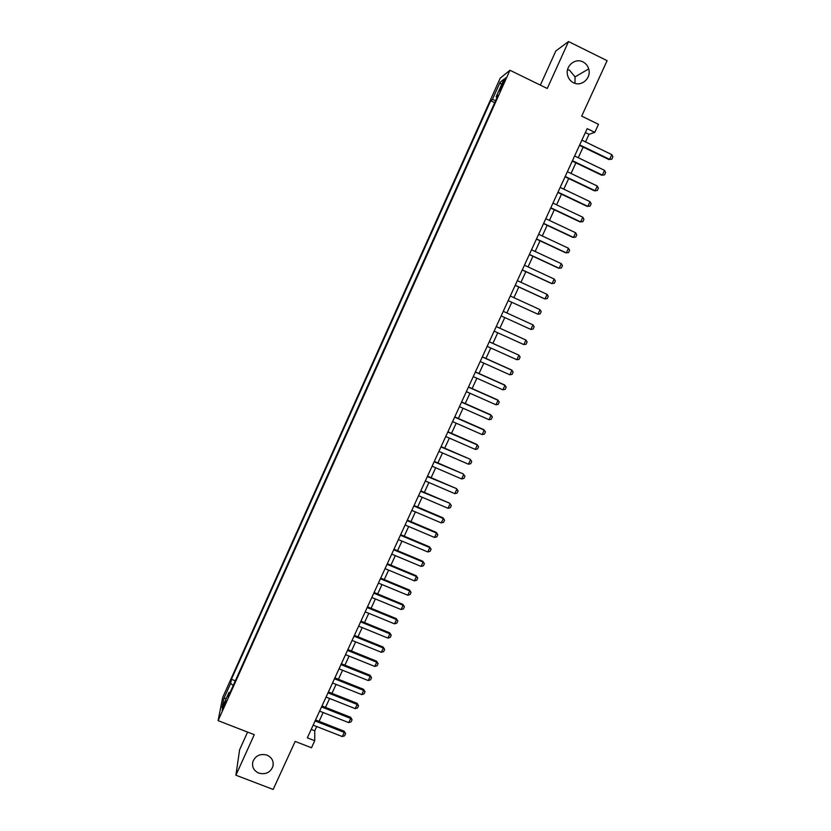 <?xml version="1.0" encoding="UTF-8"?>
<svg xmlns="http://www.w3.org/2000/svg" width="831" height="831" viewBox="0 0 831 831"><rect width="100%" height="100%" fill="white"/><g stroke="black" fill="none" stroke-linecap="round" stroke-linejoin="round"><path stroke-width="1.25" d="M266.99 755.119C271.924 757.467 273.918 761.206 272.942 766.359C270.335 772.57 265.619 774.824 258.784 773.11C253.756 770.721 251.783 766.909 252.863 761.663C255.553 755.576 260.259 753.395 266.99 755.119M567.604 69.534L569.578 70.251L575.042 76.899L574.979 83.339M582.957 61.91C585.813 63.395 587.725 65.722 588.691 68.911C591.672 77.927 581.503 87.151 573.463 82.736C570.232 81.043 568.227 78.353 567.448 74.634C565.444 65.836 575.322 57.713 582.957 61.91M223.529 707.628L225.762 700.772L222.064 710.432L223.529 707.628M247.596 732.09L239.608 749.749L235.9 775.219L273.16 789.45L295.171 741.418L311.5 747.765L314.731 740.733L314.752 730.792L316.704 726.533M500.179 78.218L222.666 697.521L218.096 720.643L509.933 70.261L500.179 78.218M509.933 70.261L547.255 88.481L568.539 41.55L555.835 50.951L540.368 85.115M568.539 41.55L607.097 60.673L581.69 116.132L598.497 124.307L594.799 132.337L587.174 128.628L307.325 737.845L314.731 740.733M502.526 83.36L499.691 91.098L504.178 82.072L505.435 77.885L502.526 83.36L503.409 83.786M230.104 692.441L228.972 692.462L228.161 696.773L497.946 95.472L496.149 96.78L497.063 97.435M228.972 692.462L222.012 707.97L223.84 698.58L230.665 683.362L231.423 679.291L490.695 100.769L492.378 99.533L500.127 82.259L504.064 79.122L496.149 96.78M235.9 775.219L254.276 734.677L218.096 720.643M585.533 141.914L589.023 134.331L594.799 132.337M319.094 721.35L323.145 712.531M325.513 707.368L329.606 698.487M331.964 693.345L336.077 684.401M338.435 679.28L342.58 670.264M344.927 665.174L349.093 656.095M351.43 651.016L355.637 641.875M357.964 636.816L362.191 627.613M364.508 622.575L368.777 613.309M371.083 608.292L375.373 598.954M377.669 593.957L381.99 584.557M384.275 579.581L388.628 570.118M390.913 565.163L395.296 555.638M397.561 550.704L401.975 541.106M404.23 536.192L408.675 526.522M410.93 521.639L415.396 511.906M417.64 507.035L422.148 497.239M424.371 492.388L428.91 482.52M431.133 477.7L435.693 467.76M437.906 462.96L442.508 452.957M444.71 448.169L449.342 438.103M451.524 433.335L456.188 423.197M458.369 418.46L463.064 408.25M465.235 403.534L469.962 393.25M472.112 388.565L476.88 378.209M479.02 373.545L483.819 363.116M485.948 358.473L490.778 347.981M492.908 343.359L497.759 332.784M499.878 328.193L504.77 317.556M506.879 312.975L511.782 302.297M513.911 297.675L518.814 287.007M520.964 282.322L525.867 271.654M528.049 266.917L532.951 256.26M535.154 251.471L540.057 240.824M542.279 235.973L547.172 225.326M549.426 220.423L554.329 209.776M556.604 204.821L561.496 194.184M563.802 189.177L568.684 178.54M571.022 173.471L575.904 162.845M578.262 157.724L583.144 147.097M585.367 132.555L589.023 134.331M311.199 729.4L314.752 730.792M495.65 100.572L492.378 99.533M494.694 102.701L490.695 100.769M235.318 680.818L231.423 679.291M230.665 683.362L233.21 685.533M501.467 84.928L500.127 82.259M223.84 698.58L226.344 698.32M581.877 140.159L611.813 154.628L612.904 156.83L611.813 159.188L608.894 159.531L579.498 145.332M611.813 154.628L609.632 159.355L579.695 144.906M611.813 159.188L608.894 159.531M574.616 155.968L604.532 170.355L605.633 172.526L604.542 174.884L601.634 175.196L572.258 161.089M604.532 170.355L602.35 175.071L572.445 160.705M604.542 174.884L601.634 175.196M567.376 171.726L597.271 186.03L598.382 188.18L597.292 190.528L594.404 190.818L565.049 176.795M597.271 186.03L595.1 190.725L565.205 176.452M597.292 190.528L594.404 190.818M560.156 187.442L590.031 201.663L591.153 203.782L590.062 206.119L587.195 206.4L557.85 192.46M590.031 201.663L587.87 206.337L557.996 192.148M552.958 203.107L582.822 217.234L583.944 219.332L582.863 221.659L580.007 221.919L550.683 208.062M582.822 217.234L580.661 221.898L550.808 207.792M545.79 218.709L575.634 232.763L576.766 234.83L575.686 237.157L572.839 237.386L543.536 223.612M575.634 232.763L573.473 237.406L543.64 223.383M538.644 234.269L568.466 248.24L569.599 250.287L568.529 252.593L565.693 252.811L536.421 239.12M568.466 248.24L566.316 252.873L536.504 238.933M531.518 249.778L561.32 263.666L562.462 265.681L561.403 267.987L558.577 268.184L529.316 254.577M561.32 263.666L559.18 268.278L529.389 254.421M524.423 265.234L554.194 279.039L555.357 281.034L554.287 283.329L551.483 283.506L522.242 269.982M554.194 279.039L552.064 283.641L522.294 269.867M517.339 280.649L547.099 294.371L548.263 296.335L547.203 298.63L544.409 298.786L515.189 285.334M547.099 294.371L544.97 298.952L515.22 285.262M540.025 309.641L541.199 311.594L540.14 313.869L537.906 314.222L508.156 300.635L537.906 314.222L540.025 309.641L510.286 296.013M503.254 311.324L532.972 324.869L534.146 326.791L533.097 329.076L530.853 329.429L501.145 315.905M530.853 329.429L532.972 324.869M496.242 326.583L525.94 340.056L527.124 341.946L526.075 344.221L523.831 344.595L494.144 331.154M523.831 344.595L525.94 340.056L496.252 326.552M489.251 341.79L518.928 355.19L520.123 357.06L519.074 359.324L516.83 359.719L487.163 346.35M516.83 359.719L518.928 355.19L489.282 341.728M482.281 356.956L511.948 370.273L513.143 372.122L512.104 374.376L509.85 374.791L480.204 361.495M509.85 374.791L511.948 370.273L511.46 369.93L482.333 356.852M475.342 372.07L504.978 385.304L506.193 387.132L505.155 389.375L502.89 389.812L473.265 376.599M502.89 389.812L504.978 385.304L504.521 384.93L475.405 371.924M468.424 387.142L498.039 400.293L499.254 402.1L498.216 404.333L495.962 404.78L466.347 391.65M495.962 404.78L498.039 400.293L497.592 399.877L468.507 386.955M461.517 402.162L491.121 415.24L492.347 417.017L491.308 419.25L489.044 419.707L459.46 406.66M489.044 419.707L491.121 415.24L490.695 414.783L461.62 401.944M454.64 417.131L484.224 430.126L485.449 431.881L484.421 434.114L482.157 434.592L452.583 421.618M482.157 434.592L484.224 430.126L483.808 429.648L454.765 416.871M447.784 432.058L477.347 444.98L478.583 446.704L477.555 448.927L475.28 449.426L445.738 436.524M475.28 449.426L477.347 444.98L476.952 444.45L447.919 431.767M440.949 446.933L470.117 459.221L471.738 461.485L470.71 463.698L468.435 464.207L438.903 451.389M441.105 446.611L470.117 459.221M468.435 464.207L470.491 459.782L471.738 461.485M434.135 461.766L463.293 473.94L464.913 476.215L463.895 478.427L461.61 478.947L432.099 466.212M434.312 461.402L463.293 473.94M461.61 478.947L463.656 474.532L464.913 476.215M427.352 476.547L456.499 488.607L458.11 490.903L457.092 493.105L454.806 493.645L425.316 480.972M427.529 476.153L456.499 488.607M454.806 493.645L456.842 489.241L458.11 490.903M420.579 491.287L449.727 503.243L451.326 505.539L450.309 507.731L448.023 508.292L418.554 495.702M420.777 490.851L449.727 503.243M448.023 508.292L450.049 503.898L451.326 505.539M413.828 505.975L443.287 518.513L442.975 517.817L444.564 520.133L443.546 522.315L441.261 522.896L411.812 510.379M414.046 505.508L442.975 517.817M441.261 522.896L443.287 518.513L444.564 520.133M407.107 520.621L436.535 533.087L436.244 532.359L437.823 534.676L436.815 536.857L434.52 537.449L405.092 525.005M407.335 520.113L436.244 532.359M434.52 537.449L436.535 533.087L437.823 534.676M400.397 535.226L429.814 547.608L429.534 546.85L431.102 549.187L430.094 551.358L427.799 551.961L398.392 539.599M400.646 534.676L429.534 546.85M427.799 551.961L429.814 547.608L431.102 549.187M393.707 549.779L423.104 562.088L422.844 561.289L424.402 563.636L423.405 565.807L421.099 566.42L391.713 554.132M393.977 549.198L422.844 561.289M421.099 566.42L423.104 562.088L424.402 563.636M387.049 564.291L416.414 576.527L416.175 575.696L417.723 578.054L416.726 580.215L414.42 580.848L385.054 568.633M387.329 563.678L416.175 575.696M414.42 580.848L416.414 576.527L417.723 578.054M380.401 578.75L409.756 590.914L409.527 590.052L411.065 592.42L410.067 594.57L407.761 595.225L378.417 583.082M380.702 578.106L409.527 590.052M407.761 595.225L409.756 590.914L411.065 592.42M373.784 593.168L403.108 605.259L402.9 604.366L404.437 606.744L403.44 608.884L401.124 609.549L371.8 597.489M374.095 592.482L402.9 604.366M401.124 609.549L403.108 605.259L404.437 606.744M367.177 607.544L396.491 619.552L396.294 618.628L397.82 621.017L396.823 623.157L394.507 623.842L365.204 611.845M367.51 606.827L396.294 618.628M394.507 623.842L396.491 619.552L397.82 621.017M360.592 621.868L389.884 633.814L389.708 632.858L391.224 635.258L390.238 637.387L387.911 638.083L358.628 626.159M360.934 621.121L389.708 632.858M387.911 638.083L389.884 633.814L391.224 635.258M354.037 636.151L383.299 648.024L383.143 647.037L384.649 649.447L383.662 651.566L381.336 652.283L352.064 640.431M354.39 635.372L383.143 647.037M381.336 652.283L383.299 648.024L384.649 649.447M347.493 650.393L376.744 662.193L376.599 661.175L378.095 663.595L377.108 665.714L374.771 666.431L345.53 654.662M347.867 649.572L376.599 661.175M374.771 666.431L376.744 662.193L378.095 663.595M340.97 664.592L370.2 676.32L370.065 675.26L371.55 677.701L370.574 679.81L368.237 680.547L339.017 668.841M341.364 663.74L370.065 675.26M368.237 680.547L370.2 676.32L371.55 677.701M334.467 678.74L363.677 690.395L363.562 689.315L365.038 691.756L364.061 693.864L361.724 694.612L332.525 682.978M334.872 677.857L363.562 689.315M361.724 694.612L363.677 690.395L365.038 691.756M327.985 692.846L357.174 704.439L357.081 703.317L358.545 705.779L357.569 707.877L355.232 708.646L326.043 697.074M328.411 691.932L357.081 703.317M355.232 708.646L357.174 704.439L358.545 705.779M321.524 706.921L350.692 718.431L350.609 717.288L352.074 719.75L351.098 721.838L348.75 722.627L319.592 711.128M321.961 705.966L350.609 717.288M348.75 722.627L350.692 718.431L352.074 719.75M315.084 720.934L344.231 732.381L344.169 731.207L345.613 733.68L344.647 735.767L342.299 736.567L313.152 725.141M315.531 719.958L344.169 731.207M342.299 736.567L344.231 732.381L345.613 733.68M501.799 87.317L500.937 86.902M272.942 766.359L273.212 762.931M588.691 68.911L575.042 76.899"/></g></svg>
